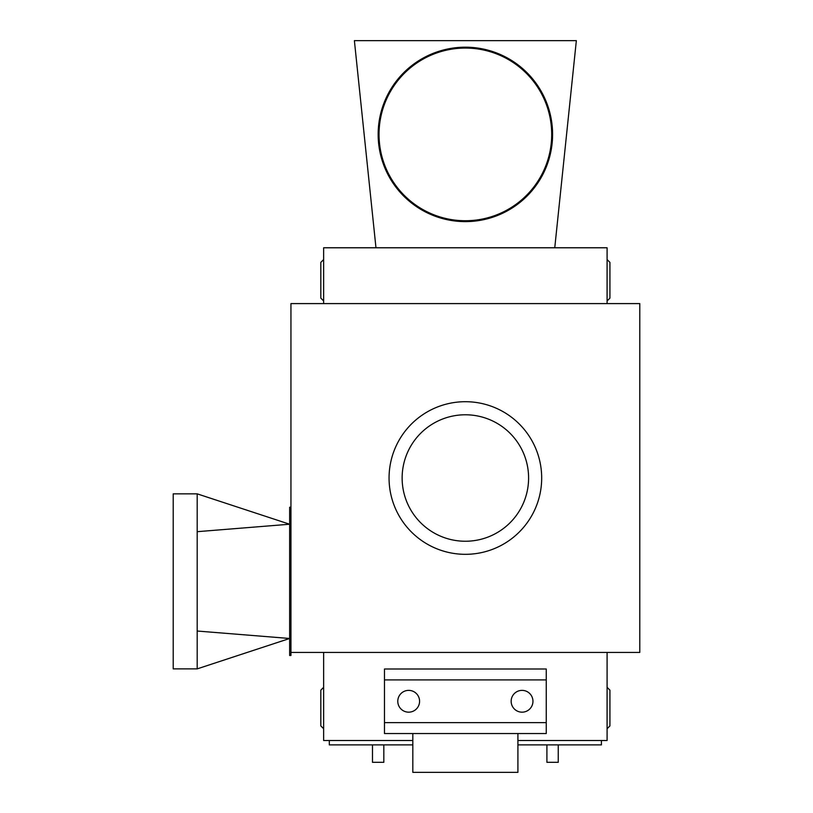 <?xml version="1.0" encoding="UTF-8"?>
<svg xmlns="http://www.w3.org/2000/svg" width="813" height="813" viewBox="0 0 813 813"><rect width="100%" height="100%" fill="white"/><g stroke="black" fill="none" stroke-linecap="round" stroke-linejoin="round"><path stroke-width="1.22" d="M465.371 220.74A86.341 86.341 0 0 0 540.137 91.229A86.341 86.341 0 0 0 390.596 91.229A86.341 86.341 0 0 0 465.371 220.74M465.371 221.614A87.215 87.215 0 0 1 389.844 90.792A87.215 87.215 0 0 1 540.899 90.792A87.215 87.215 0 0 1 465.371 221.614M554.761 247.772L576.346 40.65L354.387 40.65L375.972 247.772M412.821 733.539L517.911 733.539L517.911 772.35L412.821 772.35L412.821 733.539L384.478 733.539L384.478 679.902L546.255 679.902L546.255 669.008L384.478 669.008L546.255 669.008M517.911 733.539L546.255 733.539L546.255 679.902M397.781 701.273A10.904 10.904 0 0 1 414.132 691.833A10.904 10.904 0 0 1 414.132 710.714A10.904 10.904 0 0 1 397.781 701.273M511.153 701.273A10.904 10.904 0 0 1 527.505 691.833A10.904 10.904 0 0 1 527.505 710.714A10.904 10.904 0 0 1 511.153 701.273M384.478 669.008L384.478 679.902M290.942 507.231L289.641 507.231L289.641 655.491L290.942 655.491L290.942 303.595L639.79 303.595L639.79 652.433L290.942 652.433M465.371 401.703A76.31 76.31 0 0 0 389.061 478.014A76.31 76.31 0 0 0 465.371 554.324A76.31 76.31 0 0 0 541.682 478.014A76.31 76.31 0 0 0 465.371 401.703M372.486 744.881L372.486 762.32L383.827 762.32L383.827 744.881M546.905 744.881L546.905 762.32L558.246 762.32L558.246 744.881M329.316 740.521L329.316 744.881L412.821 744.881M601.417 740.521L601.417 744.881L517.911 744.881M607.087 300.973L609.923 298.137L609.923 262.386L607.087 259.55M607.087 687.32L609.923 690.156L609.923 725.907L607.087 728.743M323.645 300.973L320.82 298.137L320.82 262.386L323.645 259.55M323.645 687.32L320.82 690.156L320.82 725.907L323.645 728.743M607.087 303.595L607.087 247.772L323.645 247.772L323.645 303.595M323.645 652.433L323.645 740.521L412.821 740.521M517.911 740.521L607.087 740.521L607.087 652.433M197.193 631.03L197.193 668.875L289.641 638.479L197.193 631.03L197.193 493.847L289.641 524.233L197.193 531.682M197.193 668.875L173.21 668.875L173.21 493.847L197.193 493.847M546.255 722.635L384.478 722.635M465.371 414.782A63.231 63.231 0 0 1 520.127 509.629A63.231 63.231 0 0 1 410.606 509.629A63.231 63.231 0 0 1 465.371 414.782"/></g></svg>
